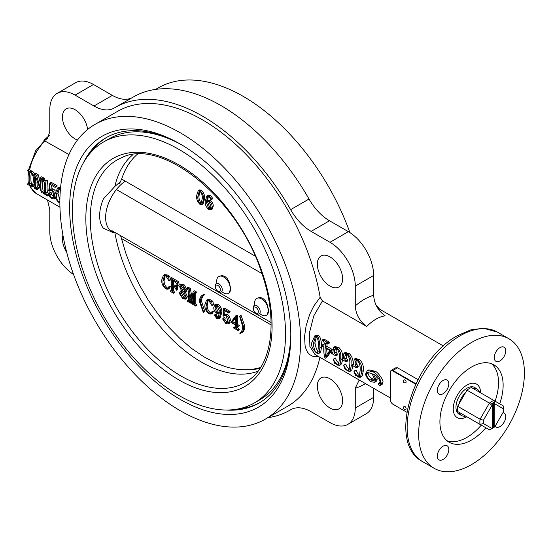 <?xml version="1.0" encoding="UTF-8"?>
<svg xmlns="http://www.w3.org/2000/svg" width="552" height="552" viewBox="0 0 552 552"><rect width="100%" height="100%" fill="white"/><g stroke="black" fill="none" stroke-linecap="round" stroke-linejoin="round"><path stroke-width="0.83" d="M68.952 154.532L43.918 140.443L47.341 138.807L49.797 131.652L49.797 109.717A35.763 20.652 -120 0 1 57.201 93.343L75.596 82.724A35.763 20.652 -120 0 1 93.481 84.497L112.346 95.386A40.641 23.467 -120 0 0 132.28 97.614M45.043 140.725A35.763 20.652 120 0 0 29.677 169.864L33.279 172.017L34.948 173.921M41.697 176.806L44.415 178.372A35.763 20.652 -60 0 0 44.305 178.972L42.621 179.51A38.205 22.059 -60 0 1 42.739 178.869L40.027 177.302L41.697 176.806M42.621 179.51L41.386 179.579A38.205 22.059 -60 0 0 41.469 192.365L43.153 190.971A35.763 20.652 -60 0 1 42.801 181.008M42.883 180.345A35.763 20.652 -60 0 1 43.015 179.386M41.469 192.365L35.694 177.047A38.205 22.059 -60 0 0 35.673 188.039L37.37 186.714A35.763 20.652 -60 0 1 36.984 182.001M37.37 186.714L38.585 187.901A35.763 20.652 -60 0 0 38.681 188.391L36.998 189.784A38.205 22.059 -60 0 1 36.894 189.267L36.363 188.963L38.06 187.597M36.998 189.784L34.279 188.218A38.205 22.059 -60 0 1 34.176 187.701L35.19 187.763A38.205 22.059 -60 0 1 35.321 176.074L34.321 174.715A38.205 22.059 -60 0 1 34.438 174.073L36.108 173.583L38.274 174.825L40.441 183.478M48.838 195.284L47.886 196.07A38.205 22.059 -60 0 1 47.782 195.553L45.664 193.269L47.368 191.979A35.763 20.652 -60 0 1 47.838 180.124L45.112 181.063L42.863 180.352L44.553 179.779L45.878 180.463M47.368 191.979L48.811 193.807M49.908 189.681L51.964 190.047C55.987 194.042 54.31 195.518 54.855 196.119L54.296 199.03L52.012 198.61L50.342 197.299C49.859 196.25 49.997 198.099 48.459 194.062L49.162 193.331L49.859 194.58L49.625 195.677L51.853 198.058L53.164 198.237L53.585 195.518C53.158 192.613 52.488 190.999 51.591 190.668L50.011 190.399L49.328 191.185L48.735 190.764L49.825 182.96L55.414 186.183A39.772 19.058 131 0 0 54.986 187.349L50.032 184.492L49.252 190.226L52.143 188.667L53.979 189.391L55.386 190.937M50.881 192.179L48.666 193.283L50.881 192.179L51.577 193.366L51.329 194.38L53.62 196.726M49.825 182.96L51.502 182.464L57.091 185.693A37.439 17.671 131.7 0 0 56.67 186.776L54.986 187.349M51.453 185.313L50.991 189.122M59.243 187.459L60.589 187.542M95.123 124.324A170.209 98.27 60 0 1 180.228 132.756A170.209 98.27 60 0 1 291.421 282.741A170.209 98.27 60 0 1 265.333 419.134A170.209 98.27 60 0 1 95.123 320.864A170.209 98.27 60 0 1 95.123 124.324L117.424 111.449A170.209 98.27 60 0 1 202.529 119.881A170.209 98.27 60 0 1 320.146 297.286L322.465 300.895L366.763 326.467C359.69 321.381 355.854 314.53 355.267 305.905L355.267 286.081A35.763 20.652 -120 0 0 329.972 242.273L311.107 231.385A40.641 23.467 60 0 1 290.621 209.643L309.017 199.024A40.641 23.467 -120 0 0 329.503 220.765L311.107 231.385M322.465 300.895L313.791 315.847L309.506 332.539L309.893 346.552L314.937 354.432L390.595 398.109M415.897 383.764L392.893 370.482A3.25 1.877 -120 0 0 391.264 370.323L395.446 367.908L397.53 367.804L417.954 379.597M376.754 376.526L377.161 379.265L376.595 381.039L374.76 382.35L371.268 381.736C369.143 381.763 364.81 374.553 365.686 373.87L367.356 370.53L373.145 371.827L374.842 371.199C377.416 371.158 384.358 381.149 382.784 382.481L382.308 384.185L380.459 385.496L379.424 385.593L378.286 384.006L380.404 382.667M368.902 369.861L374.842 371.199M380.004 382.805L380.776 382.426M353.901 371.144L355.702 374.132L357.972 376.423L359.311 376.464L360.111 370.627C360.511 366.749 359.704 363.409 357.689 360.608L356.247 360.297L355.398 361.422A38.205 22.059 120 0 0 355.019 364.996L356.488 367.114A38.205 22.059 120 0 0 356.475 367.832L352.259 365.396A38.205 22.059 120 0 1 352.279 364.679L353.673 364.327A38.205 22.059 120 0 1 354.336 359L354.853 359.538L357.924 359.876C363.464 366.197 360.663 368.363 361.643 371.51L360.518 377.264L358.213 377.044L356.164 375.45L355.44 375.443L353.901 371.144L356.054 369.957C357.917 374.635 358.752 373.966 359.628 374.925L359.966 375.077M357.241 360.387L357.096 360.808A35.763 20.652 120 0 0 356.737 364.161L358.213 366.19A35.763 20.652 120 0 0 358.2 366.866L356.475 367.832M354.336 359L356.012 358.489L357.475 359.007L355.557 359.593L354.853 359.538L356.537 359.021M357.234 359.09L359.587 359.442C362.526 362.471 363.789 366.162 363.368 370.502L362.264 375.76L360.511 377.264M343.558 365.169L345.352 368.163L347.622 370.447L348.967 370.489L349.768 364.651C350.168 360.773 349.361 357.434 347.346 354.632L345.897 354.322L345.055 355.447A38.205 22.059 120 0 0 344.669 359.028L346.145 361.139A38.205 22.059 120 0 0 346.132 361.857L341.916 359.421A38.205 22.059 120 0 1 341.929 358.703L343.323 358.351A38.205 22.059 120 0 1 343.986 353.025L344.51 353.57L347.574 353.901C353.121 360.228 350.32 362.395 351.3 365.541L350.168 371.296L347.87 371.068L345.821 369.481L345.097 369.467L343.558 365.169L345.711 363.989C347.574 368.66 348.409 367.991 349.285 368.95L349.616 369.102M346.891 354.418L346.746 354.832A35.763 20.652 120 0 0 346.394 358.186L347.87 360.221A35.763 20.652 120 0 0 347.857 360.891L346.132 361.857M343.986 353.025L345.662 352.521L347.125 353.038L345.214 353.618L344.51 353.57L346.187 353.045M346.891 353.114L349.243 353.466C352.183 356.502 353.446 360.187 353.025 364.527M353.011 365.831L351.9 369.799M333.208 359.193L335.009 362.188L337.279 364.472L338.617 364.52L339.418 358.683C339.818 354.805 339.011 351.465 336.996 348.664L335.554 348.346L334.705 349.471A38.205 22.059 120 0 0 334.326 353.052L335.802 355.164A38.205 22.059 120 0 0 335.782 355.881L331.566 353.452A38.205 22.059 120 0 1 331.586 352.735L332.98 352.376A38.205 22.059 120 0 1 333.643 347.056L334.167 347.594L337.231 347.932C342.771 354.253 339.97 356.419 340.957 359.566L339.825 365.32L337.52 365.093L335.471 363.506L334.747 363.492L333.208 359.193L335.361 358.013C337.224 362.685 338.059 362.022 338.942 362.974L339.273 363.126M336.547 348.443L336.403 348.864A35.763 20.652 120 0 0 336.044 352.21L337.52 354.246A35.763 20.652 120 0 0 337.507 354.922L335.782 355.881M333.643 347.056L335.319 346.546L336.782 347.063L334.864 347.643L334.167 347.594L335.844 347.077M336.541 347.146L338.893 347.491C341.833 350.527 343.096 354.218 342.682 358.558M342.661 359.856L341.55 363.823M329.716 342.378L328.047 342.827L322.713 339.749L324.383 339.301L329.716 342.378A35.763 20.652 120 0 0 329.592 342.992L327.922 343.482L326.101 342.737L325.577 343.675L327.253 343.096A35.763 20.652 120 0 0 326.874 346.366L332.29 349.492A35.763 20.652 120 0 0 332.256 349.975L327.357 356.695L325.708 358.22L324.9 357.758A38.205 22.059 120 0 1 323.824 347.042L321.637 345.787A38.205 22.059 120 0 1 321.685 345.166L323.396 344.358L324.031 344.724M318.332 335.616C320.539 335.388 322.12 345.711 321.609 346.67L320.719 351.9L318.987 353.404L316.889 353.183C312.894 349.623 311.149 346.207 311.645 342.944L314.861 335.788L316.662 336.058L318.332 335.616L317.02 335.243L314.861 335.788M319.918 357.303A170.209 98.27 60 0 1 287.633 406.258L265.333 419.134M47.486 200.017L49.797 209.698L49.797 231.626A35.763 20.652 -120 0 0 73.554 274.496M365.465 383.606A52.019 30.036 -60 0 1 355.267 388.159L355.267 407.99A35.763 20.652 -120 0 1 347.857 424.364A35.763 20.652 -120 0 1 329.972 422.591L311.107 411.702A40.641 23.467 60 0 0 290.787 409.687A40.641 23.467 60 0 0 290.621 409.784A174.763 100.899 60 0 1 289.91 410.198A174.763 100.899 60 0 1 267.823 417.698M355.267 388.159L359.214 379.99M62.935 235.166A17.885 10.322 -120 0 0 66.695 252.312M329.972 378.789A17.885 10.322 -120 0 0 321.036 377.899A17.885 10.322 -120 0 0 321.029 398.551A17.885 10.322 -120 0 0 338.914 408.873A17.885 10.322 -120 0 0 341.653 394.542A17.885 10.322 -120 0 0 329.972 378.789M112.346 95.386L93.95 106.005A40.641 23.467 60 0 0 114.271 108.019A40.641 23.467 60 0 0 114.436 107.923A174.763 100.899 60 0 1 115.147 107.502A174.763 100.899 60 0 1 290.621 209.643M93.95 106.005L75.086 95.116A35.763 20.652 -120 0 0 57.201 93.343M87.609 129.506A17.885 10.322 -120 0 0 75.086 109.717A17.885 10.322 -120 0 0 66.143 108.834A17.885 10.322 -120 0 0 63.915 124.711A17.885 10.322 -120 0 0 77.48 140.035M329.972 286.081A17.885 10.322 -120 0 0 338.914 286.964A17.885 10.322 -120 0 0 338.914 266.312A17.885 10.322 -120 0 0 321.036 255.99A17.885 10.322 -120 0 0 318.29 270.321A17.885 10.322 -120 0 0 329.972 286.081M115.147 107.502L133.543 96.89A174.763 100.899 60 0 1 309.017 199.024M355.267 305.905A52.019 30.036 -60 0 1 373.656 295.285L373.656 275.462A35.763 20.652 -120 0 0 348.367 231.654L329.503 220.765M373.656 295.285C374.249 303.91 378.079 310.762 385.151 315.847A35.763 20.652 -60 0 0 375.953 319.159A35.763 20.652 -60 0 0 366.763 326.467M347.857 424.364L366.252 413.745A35.763 20.652 -120 0 0 373.656 397.371L373.656 388.332M155.63 89.389L158.12 87.954A170.209 98.27 60 0 1 243.225 96.386A170.209 98.27 60 0 1 349.899 232.592M318.594 356.537L315.019 356.689L312.273 356.074L309.644 354.563L307.685 352.404L306.105 349.347L305.083 345.697L304.559 336.465L306.132 325.597L309.741 314.281L313.708 306.201L320.146 297.286M290.807 334.236A153.139 88.417 60 0 1 259.095 403.022A153.139 88.417 60 0 1 226.113 410.026M83.4 162.84A153.139 88.417 60 0 1 105.956 137.779A153.139 88.417 60 0 1 181.387 144.714M180.228 144.037L180.228 144.037A156.388 90.293 60 0 1 290.814 335.575A156.388 90.293 60 0 1 180.228 399.42A156.388 90.293 60 0 1 69.642 207.883A156.388 90.293 60 0 1 180.228 144.037M471.518 342.475A74.782 43.173 120 0 0 422.666 408.376A74.782 43.173 120 0 0 434.134 468.296A74.782 43.173 120 0 0 508.909 425.123A74.782 43.173 120 0 0 508.909 338.769A74.782 43.173 120 0 0 471.518 342.475M499.691 403.843A44.705 25.813 120 0 0 493.874 364.817A44.705 25.813 120 0 0 471.518 367.032A44.705 25.813 120 0 0 442.318 406.431A44.705 25.813 120 0 0 449.169 442.255A44.705 25.813 120 0 0 485.87 427.772M448.817 383.792A8.128 4.692 120 0 0 447.134 380.073A8.128 4.692 120 0 0 443.07 380.473A8.128 4.692 120 0 0 437.764 387.635A8.128 4.692 120 0 0 439.006 394.149A8.128 4.692 120 0 0 445.271 391.968A8.128 4.692 120 0 0 448.817 383.792M499.974 360.898A8.128 4.692 120 0 0 505.28 353.735A8.128 4.692 120 0 0 504.038 347.222A8.128 4.692 120 0 0 499.974 347.622A8.128 4.692 120 0 0 494.661 354.784A8.128 4.692 120 0 0 495.91 361.298A8.128 4.692 120 0 0 499.974 360.898M495.096 426.289A8.128 4.692 120 0 0 495.91 427A8.128 4.692 120 0 0 504.038 422.308A8.128 4.692 120 0 0 504.038 412.924A8.128 4.692 120 0 0 503.01 412.572M443.07 446.175A8.128 4.692 120 0 0 437.764 453.337A8.128 4.692 120 0 0 439.006 459.851A8.128 4.692 120 0 0 447.134 455.158A8.128 4.692 120 0 0 447.134 445.774A8.128 4.692 120 0 0 443.07 446.175M391.264 370.323A3.25 1.877 -120 0 0 390.595 371.813L390.595 400.214A3.25 1.877 -120 0 0 392.893 404.202L406.845 412.254L392.893 404.202A3.25 1.877 -120 0 1 390.595 400.214M446.989 440.717A44.705 25.813 120 0 0 481.275 425.123M495.089 401.187A44.705 25.813 120 0 0 491.459 363.699M466.785 416.753A19.348 11.171 -60 0 1 457.249 417.636A19.348 11.171 -60 0 1 457.249 395.294A19.348 11.171 -60 0 1 476.597 384.13A19.348 11.171 -60 0 1 480.599 392.824A19.348 11.171 120 0 0 476.597 384.13A19.348 11.171 120 0 0 457.898 394.218A19.348 11.171 120 0 0 457.249 417.636A19.348 11.171 120 0 0 466.785 416.753M373.145 371.827C375.746 373.331 377.789 375.25 379.258 377.582C380.632 380.452 381.232 382.439 381.059 383.543L382.784 382.481M381.059 383.543L380.459 385.496M378.286 384.006L380.418 383.606M377.168 378.796L375.443 379.831C375.588 378.513 374.884 376.65 373.331 374.256C376.981 375.671 379.348 378.589 380.431 383.012L379.741 384.054L380.218 384.109M375.443 379.831L374.76 382.35M371.082 380.107L374.049 380.68L374.615 379.258L372.013 373.497L367.259 372.51L366.307 374.249C366.99 377.161 368.577 379.114 371.082 380.107L372.793 378.893L374.594 379.666M368.26 372.255L368.032 373.242C368.708 375.981 370.295 377.865 372.793 378.893M368.032 373.242L366.307 374.249M355.398 361.422L357.096 360.808M355.019 364.996L356.737 364.161M355.978 366.818L357.703 365.9M356.488 367.114L358.213 366.19M352.279 364.679L353.694 363.92M353.349 365.017L352.693 364.92L353.659 364.403M357.924 359.876L359.587 359.442M361.643 371.51L363.368 370.502M356.164 375.45L355.564 375.325M354.349 371.227L356.054 369.957M357.972 376.423L359.628 374.925M345.055 355.447L346.746 354.832M344.669 359.028L346.394 358.186M345.635 360.842L347.36 359.925M346.145 361.139L347.87 360.221M341.929 358.703L343.351 357.944M343.006 359.041L342.35 358.945L343.316 358.434M347.574 353.901L349.243 353.466M351.3 365.541L352.266 364.976M345.821 369.481L345.214 369.35M343.999 365.258L345.711 363.989M347.622 370.447L349.285 368.95M334.705 349.471L336.403 348.864M334.326 353.052L336.044 352.21M335.285 354.874L337.01 353.949M335.802 355.164L337.52 354.246M331.586 352.735L333.008 351.976M332.656 353.066L332.007 352.976L332.973 352.459M337.231 347.932L338.893 347.491M340.957 359.566L341.923 359M335.471 363.506L334.871 363.382M333.656 359.283L335.361 358.013M337.279 364.472L338.942 362.974M332.256 349.975L330.538 350.817L325.708 358.22M332.29 349.492L330.572 350.292A38.205 22.059 120 0 0 330.538 350.817M326.874 346.366L325.156 347.167L330.572 350.292M325.577 343.675A38.205 22.059 120 0 0 325.156 347.167M328.047 342.827A38.205 22.059 120 0 0 327.922 343.482M322.713 339.749A38.205 22.059 120 0 0 322.589 340.405L323.313 340.825L324.279 342.93A38.205 22.059 120 0 0 323.865 346.421L321.685 345.166M325.114 347.788A38.205 22.059 120 0 0 325.652 356.399L329.799 350.499L325.114 347.788M326.763 348.747A35.763 20.652 120 0 0 327.17 354.129M316.662 336.058C318.511 336.472 319.58 340.349 319.884 347.698L318.987 353.411M319.884 347.698L321.609 346.67M316.51 336.83L315.489 336.72L313.177 343.827C314.474 350.265 315.654 353.19 316.717 352.604L317.731 352.68L318.352 346.815C318.649 342.212 318.035 338.887 316.51 336.83M316.379 336.796L314.902 342.799L313.177 343.827M314.902 342.799C316.158 348.864 317.317 351.631 318.38 351.106M318.256 351.217L316.717 352.604M27.855 170.278L30.85 172.003C33.893 174.515 35.142 177.772 34.597 181.78L33.61 186.597L30.532 186.058L27.703 184.423A38.205 22.059 -60 0 1 27.6 183.906L28.456 183.871A38.205 22.059 -60 0 1 28.58 172.183L27.738 170.92A38.205 22.059 -60 0 1 27.855 170.278L29.539 169.781A3.25 1.38 -169.3 0 0 29.677 169.864M30.85 172.003L32.52 171.506M27.6 183.906L28.359 183.292M28.456 183.871L28.021 184.147L28.442 183.802M29.573 184.52A38.205 22.059 -60 0 1 29.698 172.824L30.739 172.652C32.996 174.95 33.851 177.806 33.313 181.208L32.561 185.776L30.401 185.52L29.573 184.52L31.271 183.188A35.763 20.652 -60 0 1 31.271 173.024M29.967 172.438L29.698 172.824L30.532 172.541M31.271 183.188L32.092 184.154L30.401 185.52M32.092 184.154L33.12 184.603M34.438 174.073L36.598 175.322L40.524 189.032A38.205 22.059 -60 0 1 40.903 179.297L39.91 177.944A38.205 22.059 -60 0 1 40.027 177.302M42.739 178.869L44.415 178.372M42.097 179.207L41.386 179.579L42.235 179.283M35.673 188.039L36.363 188.963M36.894 189.267L38.585 187.901M34.176 187.701L35.073 186.983M35.19 187.763L34.707 188.004L35.169 187.632M36.598 175.322L38.274 174.825M47.12 195.173L48.466 194.09M47.782 195.553L48.652 194.849M47.886 196.07L42.939 193.214A38.205 22.059 -60 0 1 42.828 192.696L44.401 191.434M44.491 192.206L43.449 193.055L42.828 192.696M43.449 193.055L44.553 192.641A38.205 22.059 -60 0 1 44.574 182.878L44.001 181.698L42.766 180.987A38.205 22.059 -60 0 1 42.863 180.352M44.443 193.303L44.553 192.641M43.484 180.711L45.174 180.138M45.664 193.269A38.205 22.059 -60 0 1 46.161 180.607L45.885 180.449M46.161 180.607L47.838 180.124M49.859 194.58L51.577 193.366M49.625 195.677L51.329 194.38M51.853 198.058L53.544 196.684M49.328 191.185L50.784 190.337M55.414 186.183L57.091 185.693M51.964 190.047L53.689 189.205M59.878 203.019L59.112 202.708C55.876 199.651 54.503 196.684 54.993 193.807L57.705 187.935L60.561 187.804M59.271 188.177L60.423 189.308M60.299 190.826L59.154 188.818L58.333 188.756L56.269 194.545C56.483 198.582 57.394 201.135 59.009 202.191L59.871 202.294M59.223 188.874L57.994 193.579L59.885 200.1M59.878 201.48L59.009 202.191M57.994 193.579L56.269 194.545M379.41 309.058L379.155 308.499L378.913 308.768M379.155 308.499L376.202 305.428M114.892 232.827A125.587 72.505 -120 0 0 201.383 362.057A125.587 72.505 -120 0 0 257.984 371.206M132.956 154.65A125.587 72.505 -120 0 0 114.871 186.417L103.403 198.892A32.941 19.016 -60 0 0 103.403 228.217L112.898 232.544L115.927 232.972A30.891 17.837 -60 0 1 106.184 211.513A30.891 17.837 -60 0 1 125.221 181.104M120.674 181.491L114.871 186.417M178.965 395.508A150.703 87.009 -120 0 0 254.313 402.967A150.703 87.009 -120 0 0 254.313 228.956A150.703 87.009 -120 0 0 103.617 141.947A150.703 87.009 -120 0 0 80.516 262.704A150.703 87.009 -120 0 0 178.965 395.508M254.313 402.967L259.661 399.883A150.703 87.009 -120 0 0 290.787 335.809M180.014 143.948A150.703 87.009 -120 0 0 108.958 138.862L103.617 141.947M238.222 408.935A153.139 88.417 -120 0 0 259.985 402.505M106.853 137.275A153.139 88.417 -120 0 0 90.397 152.897M260.523 367.577L250.573 369.757L239.754 369.771L228.259 367.611L216.322 363.326L204.171 356.992L192.034 348.733L180.152 338.714L168.76 327.122L158.065 314.185L148.281 300.143L139.594 285.28L132.169 269.88L126.16 254.237L120.591 235.656M237.629 326.294L237.636 327.508L239.264 329.447L238.119 330.586L233.668 328.019L233.668 327.557L234.407 327.985L235.414 327.557L235.393 325.004L230.881 322.402L235.725 315.868L236.394 316.262L236.463 325.162L238.285 326.211L238.285 326.674L236.47 325.625L236.491 328.185L238.119 330.586M233.668 327.557L234.814 326.881L235.407 327.219M235.725 315.868L236.87 315.192L237.546 315.585L237.615 324.486L239.43 325.535L238.285 326.674M224.871 310.824L224.733 314.481M224.726 314.599L227.355 314.571C229.321 316.054 230.301 317.973 230.301 320.332L229.287 323.306L228.135 323.983L225.747 323.569L222.622 318.925L223.422 318.207L224.574 317.531L225.202 318.766L224.809 319.877L227.541 322.589M225.202 318.766L224.05 319.442L222.918 318.152L224.574 317.531M224.871 315.399L223.663 316.172L223.07 315.751L223.332 308.844L224.485 308.168L230.074 311.39L229.873 312.37L228.721 313.046L223.774 310.19L223.581 315.275L225.23 314.192M163.033 280.644C162.695 283.631 163.682 286.26 165.993 288.523L167.787 288.682L168.877 286.716L170.03 286.039L170.437 286.516L169.202 288.523L168.049 289.2L165.938 289.041C162.909 286.598 161.515 283.555 161.757 279.905L163.406 275.303L166.131 275.634L167.277 274.958L169.802 276.414L170.382 280.071L168.829 280.664L165.966 276.083L164.399 275.931L163.033 280.644L164.185 279.967C163.847 282.955 164.834 285.584 167.146 287.847L168.312 288.192M163.406 275.303L164.551 274.634L167.277 274.958M165.034 275.772L164.185 279.967M173.611 286.529L173.645 290.807L174.611 292.525L173.466 293.202L170.43 291.449L170.43 290.904L171.375 290.345M170.43 290.904L171.382 290.828L171.292 279.954L170.326 278.236L171.479 277.559L178.489 281.61L179.324 284.86L177.834 285.494L174.908 281.43L173.017 280.34L172.41 280.575L172.914 280.285M173.57 280.657L173.597 284.632L175.943 285.984M173.017 280.34L172.41 280.575L172.452 285.308L175.633 286.798L175.943 285.315L177.095 284.646L177.572 284.922L177.613 289.51L176.461 290.179L174.687 287.15L172.452 285.86L172.5 291.484L173.645 290.807M180.366 284.873L181.518 284.197L183.995 284.604L187.149 289.593L186.341 291.318L183.988 292.277L186.21 297.266L185.389 299.156L182.809 298.777L179.345 293.457L180.304 291.242L181.587 290.89L179.614 286.578L180.366 284.873L182.85 285.28L185.996 290.269L185.189 291.994M185.134 291.601L187.363 296.59L186.535 298.48L185.389 299.156M195.76 293.236L195.843 303.628L196.809 305.339L195.656 306.015L192.627 304.262L192.62 303.71L193.566 303.158M193.524 297.438L192.358 302.772L190.813 303.214L188.549 291.049L188.625 300.799L189.771 300.122L190.495 301.15M189.75 297.204L189.771 300.122M188.625 300.799L189.591 302.51L187.197 301.13L187.19 300.578L188.142 300.523L188.059 289.634L187.093 287.916L188.239 287.24L190.357 288.461L191.937 297.424M187.093 287.916L189.212 289.138L191.165 300.205L193.269 291.484L194.414 290.807L196.705 292.125L196.705 292.677L195.56 293.353L194.608 293.409L195.118 293.105M204.668 294.733L203.522 295.41L203.177 294.83L202.632 295.12L204.33 294.154L204.668 294.733C202.632 295.872 201.59 298.066 201.542 301.316L204.806 311.583L203.315 312.446L199.438 301.44C199.569 297.99 200.818 295.789 203.177 294.83L204.33 294.154M206.144 305.532C205.806 308.52 206.793 311.149 209.105 313.412L210.898 313.57L211.982 311.604L213.134 310.928L213.541 311.404L212.306 313.412L211.161 314.088L209.042 313.929C206.02 311.487 204.626 308.444 204.868 304.794L206.51 300.191L209.236 300.523L210.388 299.846L212.906 301.302L213.493 304.959L211.94 305.553L209.07 300.971L207.511 300.819L206.144 305.532L207.29 304.856C206.952 307.843 207.938 310.472 210.25 312.736L211.423 313.081M206.51 300.191L207.662 299.522L210.388 299.846M208.138 300.661L207.29 304.856M215.632 314.737L216.294 314.219L217.122 316.558L218.537 317.331M214.832 304.725L215.977 304.048L218.233 304.373C220.841 306.574 222.035 309.272 221.814 312.466L220.103 317.862L218.951 318.538L216.619 318.297L214.487 315.413L215.149 314.895L215.977 317.234L218.019 317.855L219.392 312.625L218.675 313.474L216.743 313.26C214.693 311.804 213.707 309.879 213.79 307.464L214.832 304.725L217.088 305.049C219.689 307.25 220.883 309.948 220.669 313.143L218.951 318.538M239.927 316.048L243.66 326.97C243.584 330.441 242.383 332.67 240.065 333.663L239.734 333.091C241.693 331.876 242.687 329.654 242.701 326.418L239.602 316.248L241.079 315.371L244.812 326.294C244.729 329.765 243.529 331.993 241.217 332.987M119.418 183.768L121.668 179.055C125.076 168.615 130.293 160.356 137.331 154.27M207.179 200.776L208.325 200.121L210.284 200.321C212.278 201.735 213.265 203.674 213.244 206.124L212.209 209.077L211.064 209.732L208.863 209.56C206.158 207.317 204.951 204.523 205.24 201.176L206.952 195.863L209.47 196.146L211.513 199.01L210.836 199.541L209.36 196.643L207.669 196.498L206.524 201.514L207.179 200.776L209.132 200.969C211.133 202.391 212.12 204.323 212.092 206.779L211.064 209.732M206.952 195.863L208.104 195.208L210.622 195.498L212.665 198.361L211.989 198.886M208.318 196.326L207.676 200.493M198.265 190.606L199.41 189.95L201.294 190.109C203.826 192.655 204.944 195.574 204.64 198.886L202.991 203.957L201.846 204.613L200.038 204.461C197.457 201.887 196.319 198.92 196.622 195.574L198.265 190.606L200.141 190.757C202.681 193.303 203.792 196.229 203.488 199.534L201.846 204.613M216.95 283.142A9.757 5.63 60 0 1 216.729 280.989A9.757 5.63 60 0 1 218.751 276.524L221.952 275.524L224.774 276.338L227.251 278.581L229.066 281.824L230.522 288.951L229.066 293.091L228.5 293.416A9.757 5.63 60 0 1 221.876 291.663M254.886 305.042A9.757 5.63 60 0 1 254.665 302.889A9.757 5.63 60 0 1 256.68 298.425L259.888 297.424L262.711 298.246L265.181 300.481L267.002 303.724L268.458 310.852L267.002 314.992L266.437 315.316A9.757 5.63 60 0 1 259.806 313.564M218.751 276.524A9.757 5.63 60 0 1 226.265 279.133A9.757 5.63 60 0 1 230.522 288.951A9.757 5.63 60 0 1 228.5 293.416M256.68 298.425A9.757 5.63 60 0 1 264.201 301.033A9.757 5.63 60 0 1 268.458 310.852A9.757 5.63 60 0 1 266.437 315.316M212.665 198.361L210.836 199.541M208.877 209.008L210.215 209.187L210.974 206.103L209.063 201.68L207.455 201.501L206.51 202.687L208.877 209.008L210.029 208.359L210.664 208.621M212.092 206.779L213.244 206.124M209.47 196.146L210.622 195.498M209.132 200.969L210.284 200.321M208.056 201.37L206.51 202.687M207.662 202.039L210.029 208.359M197.899 196.305C197.568 198.955 198.285 201.487 200.038 203.909L200.969 203.985L202.211 198.796C202.577 196.16 201.887 193.669 200.141 191.316L199.237 191.268L197.899 196.305L199.051 195.656C198.72 198.299 199.431 200.831 201.19 203.253L200.038 203.909M200.141 190.757L201.294 190.109M203.488 199.534L204.64 198.886M199.858 191.192L199.051 195.656M243.66 326.97L244.812 326.294M241.748 332.704L240.065 333.663M235.221 328.178L235.414 327.557M235.331 317.572L231.481 322.285L235.387 324.541L235.331 317.572M236.491 328.185L237.636 327.508M238.285 326.211L239.43 325.535M236.463 325.162L237.615 324.486M236.394 316.262L237.546 315.585M234.407 327.985L235.407 327.391M238.112 330.124L239.264 329.447M237.505 329.772L238.657 329.095M235.338 318.207L232.633 321.609L235.38 323.196M231.481 322.285L232.633 321.609M223.581 315.275L226.21 315.247L227.355 314.571M223.332 308.844L228.921 312.066L230.074 311.39M228.921 312.066L228.721 313.046M224.05 319.442L223.657 320.553L225.685 322.989L227.058 323.168L227.872 320.408L225.878 315.792L224.257 315.502L223.663 316.172M225.685 322.989L226.837 322.313M223.657 320.553L224.809 319.877M226.21 315.247C228.169 316.724 229.149 318.649 229.149 321.009L230.301 320.332M229.149 321.009L228.135 323.983M214.487 315.413L216.294 314.219M214.907 308.016L216.929 312.632L218.413 312.742L219.379 310.983L217.081 305.594L215.708 305.394L214.907 308.016L216.053 307.34L218.081 311.956L218.965 312.232M216.584 317.731L217.736 317.055M215.977 317.234L217.122 316.558M215.763 316.365L216.915 315.689M220.669 313.143L221.814 312.466M217.088 305.049L218.233 304.373M216.384 305.311L216.053 307.34M216.929 312.632L218.081 311.956M211.982 311.604L212.396 312.08L213.541 311.404M212.396 312.08L211.161 314.088M209.105 313.412L210.25 312.736M209.236 300.523L211.009 301.93L212.906 301.302M212.161 301.254L211.009 301.93L211.754 301.972L212.341 305.635M203.522 295.41C201.487 296.548 200.445 298.742 200.397 301.992L201.542 301.316M200.397 301.992L203.653 312.253M195.263 293.181L194.608 293.409L194.69 304.304L195.843 303.628M193.269 291.484L195.553 292.801L196.705 292.125M195.553 292.801L195.56 293.353M189.212 289.138L190.357 288.461M188.142 300.523L187.432 300.716L188.142 300.302M187.19 300.578L188.142 300.019M189.591 302.51L190.585 301.93M189.584 301.965L190.495 301.426M189.35 301.827L190.454 301.178M192.62 303.71L193.573 303.655L193.366 293.602L191.206 303.448M193.573 303.655L192.958 303.91L193.573 303.552M194.69 304.304L195.656 305.463L196.802 304.787M195.656 305.463L195.656 306.015M195.36 305.297L196.505 304.621M185.037 289.8L182.85 285.832L181.201 285.494L180.566 286.909L183.519 291.697L184.327 291.497L185.037 289.8M180.304 294.009L182.836 298.246L184.603 298.604L185.258 296.942L181.994 291.435L181.339 291.67L180.304 294.009L181.456 293.333L183.988 297.569L185.086 298.018M186.21 297.266L187.363 296.59M185.996 290.269L187.149 289.593M182.85 285.28L183.995 284.604M181.981 291.435L181.456 293.333M182.836 298.246L183.988 297.569M183.519 291.697L184.796 291.014M181.863 285.425L181.718 286.233L184.665 291.021M180.566 286.909L181.718 286.233M172.5 291.484L173.038 292.408L174.19 291.732M173.038 292.408L174.611 291.973M175.943 285.315L176.426 285.598L177.572 284.922M176.426 285.598L176.461 290.179M174.68 286.598L175.826 285.922M172.452 285.308L173.597 284.632M170.326 278.236L177.344 282.286L178.489 281.61M177.344 282.286L178.172 285.536M170.844 291.145L171.382 290.842L170.844 291.145M173.459 292.65L173.466 293.202M168.877 286.716L169.285 287.192L170.437 286.516M169.285 287.192L168.049 289.2M165.993 288.523L167.146 287.847M166.131 275.634L167.905 277.042L169.802 276.414M169.057 276.366L167.905 277.042L168.65 277.083L169.236 280.747M492.501 428.214A14.228 8.211 -60 0 1 491.942 428.462L483.407 423.536A14.228 8.211 -60 0 1 483.407 420.251L491.942 405.472A14.228 8.211 -60 0 1 492.501 405.071L492.501 428.214L491.694 428.683A15.359 8.866 120 0 0 492.556 428.221A15.359 8.866 120 0 0 493.419 427.69L494.226 427.22L494.226 404.078A14.228 8.211 -60 0 1 494.785 403.822L503.32 408.756A14.228 8.211 -60 0 1 503.424 410.336A14.228 8.211 -60 0 1 503.32 412.04L494.785 426.82A14.228 8.211 -60 0 1 494.226 427.22M483.407 420.251L480.074 419.223L489.382 403.098L466.971 390.154L465.688 392.375A15.38 8.88 120 0 0 461.534 397.771A15.38 8.88 120 0 0 458.94 404.064L457.656 406.286A16.663 9.619 -60 0 0 457.656 411.488L480.074 424.426A16.663 9.619 -60 0 1 480.074 419.223L457.656 406.286M466.971 390.154A16.663 9.619 -60 0 1 471.477 387.552L503.203 405.872A16.663 9.619 -60 0 1 503.424 408.349L503.424 410.336M458.94 412.227L458.94 412.227A15.38 8.88 120 0 0 461.534 415.525A15.38 8.88 120 0 0 465.688 416.125L458.94 412.227M491.942 405.472L489.382 403.098A16.663 9.619 -60 0 1 493.888 400.497L494.785 403.822M492.556 428.221L491.639 428.752A16.663 9.619 -60 0 1 489.382 429.808L480.074 424.426L483.407 423.536M479.509 392.189A15.38 8.88 120 0 0 476.914 388.891A15.38 8.88 120 0 0 472.753 388.291M465.688 392.375L458.94 404.064M489.382 429.808L491.942 428.462M503.203 405.872L503.32 408.756M494.226 404.078L493.419 402.677A15.359 8.866 120 0 0 491.694 403.671L492.501 405.071M493.419 427.69L493.419 402.677M475.513 388.084A15.484 8.942 120 0 0 474.665 387.469A15.484 8.942 120 0 0 459.699 395.549A15.484 8.942 120 0 0 459.181 414.29A15.484 8.942 120 0 0 460.133 414.718M255.811 307.291A3.547 2.049 60 0 1 258.322 311.701A3.547 2.049 60 0 1 255.707 313.025A3.547 2.049 60 0 1 253.306 308.865A3.547 2.049 60 0 1 255.811 307.291M255.707 313.025L256.583 313.577A4.906 2.829 -120 0 0 256.728 313.66A4.906 2.829 -120 0 0 259.15 313.922A4.906 2.829 -120 0 0 259.944 310.01A4.906 2.829 -120 0 0 256.728 305.656A4.906 2.829 -120 0 0 254.244 305.435A4.906 2.829 -120 0 0 253.264 307.823L253.306 308.865M415.704 384.185L392.893 371.013A3.25 1.877 -120 0 0 391.264 370.854A3.25 1.877 -120 0 0 390.595 372.345M405.775 409.26A1.628 0.938 -120 0 0 405.775 407.383A1.628 0.938 -120 0 0 404.154 406.444A1.628 1.628 0 0 0 404.154 409.26A1.628 1.628 0 0 0 405.775 409.26M405.775 382.708A1.628 0.938 -120 0 0 405.775 380.832A1.628 0.938 -120 0 0 404.154 379.893A1.628 1.628 0 0 0 404.154 382.708A1.628 1.628 0 0 0 405.775 382.708M415.801 383.978L393.121 370.882A3.25 1.877 -120 0 0 391.499 370.723A3.25 1.877 -120 0 0 391.389 370.792M217.874 285.391A3.547 2.049 60 0 1 220.386 289.8A3.547 2.049 60 0 1 217.771 291.125A3.547 2.049 60 0 1 215.37 286.957A3.547 2.049 60 0 1 217.874 285.391M217.771 291.125L218.654 291.67A4.906 2.829 -120 0 0 218.799 291.76A4.906 2.829 -120 0 0 221.214 292.022A4.906 2.829 -120 0 0 222.007 288.103A4.906 2.829 -120 0 0 218.799 283.756A4.906 2.829 -120 0 0 216.308 283.528A4.906 2.829 -120 0 0 215.335 285.922L215.37 286.957M30.332 185.934A35.763 20.652 120 0 0 36.356 193.593L31.091 188.377L29.691 185.569M422.639 461.658C386.648 443.256 413.006 359.2 457.587 335.595L470.718 329.903L483.476 328.233L497.414 332.138A74.782 43.173 120 0 0 460.023 335.837A74.782 43.173 120 0 0 411.171 401.739A74.782 43.173 120 0 0 422.639 461.658L434.134 468.296M355.267 286.081L373.656 275.462M329.972 242.273L348.367 231.654M355.267 407.99L373.656 397.371M75.086 95.116L93.481 84.497M397.53 367.804L392.893 370.482M49.19 135.737A35.349 20.41 120 0 0 43.918 140.443M178.965 379.983A131.686 76.031 -120 0 0 259.606 265.257A131.686 76.031 -120 0 0 98.325 172.141A131.686 76.031 -120 0 0 178.965 379.983M181.09 376.05A128.375 74.113 -120 0 0 249.538 379.597C272.17 363.671 278.035 319.856 261.945 273.606C238.692 198.541 161.377 136.806 121.468 157.775A128.375 74.113 -120 0 0 96.082 258.909A128.375 74.113 -120 0 0 181.09 376.05M271.108 324.928L121.668 238.65M255.127 256.1L121.668 179.055M261.917 273.537L116.41 189.529M59.947 207.214L36.356 193.593M377.602 308.016L443.422 346.014M289.91 410.198L291.173 409.474M497.414 332.138L508.909 338.769M368.943 369.84L367.356 370.53M380.135 382.288L378.43 383.44M351.914 369.785L350.168 371.289M341.571 363.809L339.825 365.32M35.376 185.237L33.61 186.597M56.035 197.657L54.296 199.03M59.299 187.438L57.705 187.935M28.055 177.792L28.297 171.258M28.456 170.099L35.687 150.73L49.28 135.433M271.087 322.54L111.794 230.577M252.85 369.467L259.806 368.674M211.312 199.638L212.465 198.982M219.827 312.798L218.675 313.474M215.867 314.143L214.714 314.819M181.449 290.566L180.304 291.242M476.914 388.891L473.713 387.042M461.534 415.525L458.332 413.676"/></g></svg>
